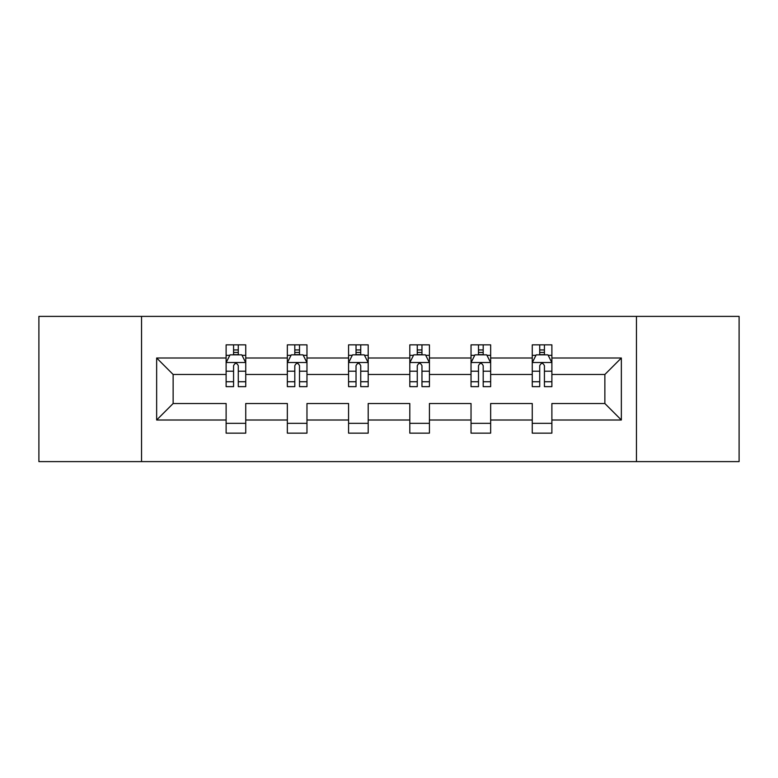 <?xml version="1.0" encoding="UTF-8"?>
<svg xmlns="http://www.w3.org/2000/svg" width="778" height="778" viewBox="0 0 778 778"><rect width="100%" height="100%" fill="white"/><g stroke="black" fill="none" stroke-linecap="round" stroke-linejoin="round"><path stroke-width="1.17" d="M636.462 461.607L739.1 461.607L739.1 316.393L636.462 316.393L636.462 461.607L141.538 461.607L141.538 316.393L38.9 316.393L38.9 461.607L141.538 461.607M551.884 420.003L551.884 403.519L604.866 403.519L621.35 420.003L551.884 420.003L551.884 433.151L532.259 433.151L532.259 420.003L490.655 420.003L490.655 433.151L471.03 433.151L471.03 420.003L429.427 420.003L429.427 433.151L409.802 433.151L409.802 420.003L368.198 420.003L368.198 433.151L348.573 433.151L348.573 420.003L306.97 420.003L306.97 433.151L287.345 433.151L287.345 420.003L245.741 420.003L245.741 433.151L226.116 433.151L226.116 420.003L156.65 420.003L156.65 357.997L226.116 357.997L226.116 344.849L245.741 344.849L245.741 357.997L287.345 357.997L287.345 344.849L306.97 344.849L306.97 357.997L348.573 357.997L348.573 344.849L368.198 344.849L368.198 357.997L409.802 357.997L409.802 344.849L429.427 344.849L429.427 357.997L471.03 357.997L471.03 344.849L490.655 344.849L490.655 357.997L532.259 357.997L532.259 344.849L551.884 344.849L551.884 357.997L621.35 357.997L621.35 420.003M636.462 316.393L141.538 316.393M532.259 357.997L532.259 374.481L490.655 374.481L490.655 357.997M490.655 420.003L490.655 403.519L532.259 403.519L532.259 420.003M471.03 357.997L471.03 374.481L429.427 374.481L429.427 357.997M429.427 420.003L429.427 403.519L471.03 403.519L471.03 420.003M409.802 357.997L409.802 374.481L368.198 374.481L368.198 357.997M368.198 420.003L368.198 403.519L409.802 403.519L409.802 420.003M348.573 357.997L348.573 374.481L306.97 374.481L306.97 357.997M306.97 420.003L306.97 403.519L348.573 403.519L348.573 420.003M287.345 357.997L287.345 374.481L245.741 374.481L245.741 357.997M245.741 420.003L245.741 403.519L287.345 403.519L287.345 420.003M226.116 357.997L226.116 374.481L173.134 374.481L173.134 403.519L226.116 403.519L226.116 420.003M156.65 357.997L173.134 374.481M604.866 403.519L604.866 374.481L551.884 374.481L551.884 357.997M539.718 354.661L544.425 354.661M478.489 354.661L483.196 354.661M417.261 354.661L421.968 354.661M356.032 354.661L360.739 354.661M294.804 354.661L299.511 354.661M233.575 354.661L238.282 354.661M226.116 423.339L245.741 423.339M287.345 423.339L306.97 423.339M348.573 423.339L368.198 423.339M409.802 423.339L429.427 423.339M471.03 423.339L490.655 423.339M532.259 423.339L551.884 423.339M173.134 403.519L156.65 420.003M621.35 357.997L604.866 374.481M238.282 349.944L233.575 349.944M229.802 355.322L226.116 355.322L226.116 344.849L233.575 344.849L233.575 354.856M226.116 381.726L226.116 386.647L233.575 386.647L233.575 381.726L226.116 381.726L226.116 374.481M245.741 374.481L245.741 386.647L238.282 386.647L238.282 365.65C236.716 362.626 235.151 362.626 233.575 365.65L233.575 381.726M242.055 355.322L245.741 355.322L245.741 344.849L238.282 344.849L238.282 354.856M245.741 362.704L241.812 354.856L230.045 354.856L226.116 362.704M299.511 349.944L294.804 349.944M291.03 355.322L287.345 355.322L287.345 344.849L294.804 344.849L294.804 354.856M287.345 381.726L287.345 386.647L294.804 386.647L294.804 381.726L287.345 381.726L287.345 374.481M306.97 374.481L306.97 386.647L299.511 386.647L299.511 365.65C297.945 362.626 296.379 362.626 294.804 365.65L294.804 381.726M303.284 355.322L306.97 355.322L306.97 344.849L299.511 344.849L299.511 354.856M306.97 362.704L303.041 354.856L291.273 354.856L287.345 362.704M360.739 349.944L356.032 349.944M352.259 355.322L348.573 355.322L348.573 344.849L356.032 344.849L356.032 354.856M348.573 381.726L348.573 386.647L356.032 386.647L356.032 381.726L348.573 381.726L348.573 374.481M368.198 374.481L368.198 386.647L360.739 386.647L360.739 365.65C359.173 362.626 357.608 362.626 356.032 365.65L356.032 381.726M364.512 355.322L368.198 355.322L368.198 344.849L360.739 344.849L360.739 354.856M368.198 362.704L364.269 354.856L352.502 354.856L348.573 362.704M421.968 349.944L417.261 349.944M413.488 355.322L409.802 355.322L409.802 344.849L417.261 344.849L417.261 354.856M409.802 381.726L409.802 386.647L417.261 386.647L417.261 381.726L409.802 381.726L409.802 374.481M429.427 374.481L429.427 386.647L421.968 386.647L421.968 365.65C420.402 362.626 418.827 362.626 417.261 365.65L417.261 381.726M425.741 355.322L429.427 355.322L429.427 344.849L421.968 344.849L421.968 354.856M429.427 362.704L425.498 354.856L413.731 354.856L409.802 362.704M483.196 349.944L478.489 349.944M474.716 355.322L471.03 355.322L471.03 344.849L478.489 344.849L478.489 354.856M471.03 381.726L471.03 386.647L478.489 386.647L478.489 381.726L471.03 381.726L471.03 374.481M490.655 374.481L490.655 386.647L483.196 386.647L483.196 365.65C481.631 362.626 480.055 362.626 478.489 365.65L478.489 381.726M486.97 355.322L490.655 355.322L490.655 344.849L483.196 344.849L483.196 354.856M490.655 362.704L486.727 354.856L474.959 354.856L471.03 362.704M544.425 349.944L539.718 349.944M535.945 355.322L532.259 355.322L532.259 344.849L539.718 344.849L539.718 354.856M532.259 381.726L532.259 386.647L539.718 386.647L539.718 381.726L532.259 381.726L532.259 374.481M551.884 374.481L551.884 386.647L544.425 386.647L544.425 365.65C542.859 362.626 541.284 362.626 539.718 365.65L539.718 381.726M548.198 355.322L551.884 355.322L551.884 344.849L544.425 344.849L544.425 354.856M551.884 362.704L547.955 354.856L536.188 354.856L532.259 362.704M245.644 362.509L226.213 362.509M245.741 381.726L238.282 381.726M233.575 371.203L226.116 371.203M245.741 371.203L238.282 371.203M238.282 352.444L233.575 352.444M306.872 362.509L287.442 362.509M306.97 381.726L299.511 381.726M294.804 371.203L287.345 371.203M306.97 371.203L299.511 371.203M299.511 352.444L294.804 352.444M368.101 362.509L348.67 362.509M368.198 381.726L360.739 381.726M356.032 371.203L348.573 371.203M368.198 371.203L360.739 371.203M360.739 352.444L356.032 352.444M429.33 362.509L409.899 362.509M429.427 381.726L421.968 381.726M417.261 371.203L409.802 371.203M429.427 371.203L421.968 371.203M421.968 352.444L417.261 352.444M490.558 362.509L471.128 362.509M490.655 381.726L483.196 381.726M478.489 371.203L471.03 371.203M490.655 371.203L483.196 371.203M483.196 352.444L478.489 352.444M551.787 362.509L532.356 362.509M551.884 381.726L544.425 381.726M539.718 371.203L532.259 371.203M551.884 371.203L544.425 371.203M544.425 352.444L539.718 352.444"/></g></svg>

